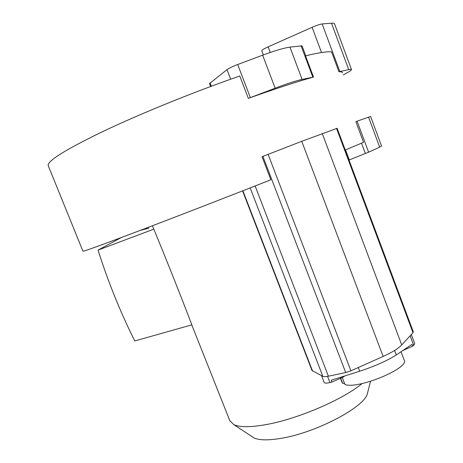 <?xml version="1.0" encoding="UTF-8"?>
<svg xmlns="http://www.w3.org/2000/svg" width="463" height="463" viewBox="0 0 463 463"><rect width="100%" height="100%" fill="white"/><g stroke="black" fill="none" stroke-linecap="round" stroke-linejoin="round"><path stroke-width="0.69" d="M48.36 165.98L48.227 165.65C46.925 161.419 63.61 150.782 98.283 133.72C135.219 115.802 192.272 92.455 239.782 75.996L248.33 98.364C275.242 88.763 296.962 81.662 313.48 77.066L305.528 55.838C318.33 52.759 327 51.428 331.543 51.827L338.945 71.736C341.219 71.696 342.406 72.078 342.51 72.87M261.803 50.756L261.786 50.727C261.908 50.016 264.026 48.719 268.146 46.844L312.114 27.305C316.617 25.355 319.962 24.232 322.15 23.949L331.508 23.196C333.395 23.052 334.413 23.283 334.57 23.891L351.481 69.543M338.945 71.736L348.732 69.653C350.526 69.282 351.452 69.271 351.51 69.618C351.533 70.087 350.236 71.053 347.626 72.512L343.286 74.942M82.941 251.177L82.952 251.212C83.519 251.559 101.64 244.991 137.326 231.5C173.226 217.899 226.037 197.452 270.872 179.771L262.035 156.708L262.897 156.367L345.711 372.553L328.389 376.211C325.686 376.766 323.834 376.813 322.838 376.35L312.021 370.55M368.548 117.11L379.672 147.124L381.57 146.094L370.603 116.473L355.862 121.63L363.553 142.303L345.259 150.006L337.133 128.292L301.749 141.313L262.897 156.367M345.271 150L413.314 331.844L412.984 332.706L401.734 344.918C398.296 348.529 392.103 352.366 383.15 356.429L350.908 370.834L345.711 372.553M402.764 350.578L412.712 346.15L411.989 344.362L396.282 354.942C387.109 360.775 374.908 366.21 359.67 371.233L331.259 380.216L331.89 382.085L344.131 376.645L343.963 376.199M412.712 346.15L413.702 345.34L410.131 335.808M327.578 376.373L329.963 382.565L331.89 382.085M329.963 382.565C326.652 383.335 324.719 383.306 324.169 382.473L324.141 382.403M411.318 334.517L414.721 343.604L413.702 345.34M341.954 382.23L342.649 383.312L340.681 378.178M401.033 351.741L404.13 359.959C410.108 367.888 357.905 389.615 344.952 384.504L342.255 377.478M342.649 383.312L344.565 383.497M379.672 147.124L368.612 152.182L349.015 160.019M362.025 383.572C343.066 399.505 297.715 419.021 266.179 424.577C250.564 427.355 239.776 427.378 233.815 424.629L229.822 420.676M367.732 392.265L367.385 393.625C364.665 407.07 315.725 432.911 280.81 438.38C268.071 440.487 259.106 440.319 253.909 437.871L251.733 436.435M121.358 237.525L98.04 250.101C108.105 281.834 120.345 312.12 134.768 340.965L191.856 324.835C179.87 293.507 167.195 261.612 153.826 229.144L152.356 225.782M139.739 230.586L148.912 228.056M98.04 250.101L153.826 229.144M248.33 98.364L275.155 88.184C287.401 83.577 296.384 80.655 302.102 79.404L313.48 77.066M209.525 83.56L226.997 69.647C229.087 68.154 232.657 66.441 237.698 64.507L262.648 55.19C274.964 50.641 284.068 47.955 289.965 47.122L302.038 45.843L305.759 55.78M270.27 52.458L268.146 46.844M321.525 52.539L312.114 27.305M339.836 71.51L322.15 23.949M348.732 69.653L331.508 23.196M255.136 185.964L328.389 376.211M336.549 128.482L412.984 332.706M242.878 190.768L312.6 371.158M250.17 187.914L322.838 376.35M301.749 141.313L383.15 356.429M322.277 133.57L401.734 344.918M268.106 154.312L350.908 370.834M394.592 350.456L396.282 354.942M358.269 367.547L359.67 371.233M361.51 143.2L365.353 153.531M357.083 121.179L368.612 152.182M345.554 149.885L349.305 159.909M250.338 97.583L237.698 64.507M230.661 79.208L226.997 69.647M211.354 86.24L210.046 82.848M312.832 77.159L301.043 45.698M275.155 88.184L262.648 55.19M302.102 79.404L289.965 47.122M263.378 54.918L261.786 50.727M82.952 251.212L48.227 165.65M242.571 190.889L312.062 370.649M321.553 375.696L324.169 382.473M340.444 378.283L342.059 382.49M367.385 393.625L370.516 381.362M253.909 437.871L233.815 424.629M191.74 324.864L230.013 421.156M210.653 86.5L209.507 83.525"/></g></svg>
